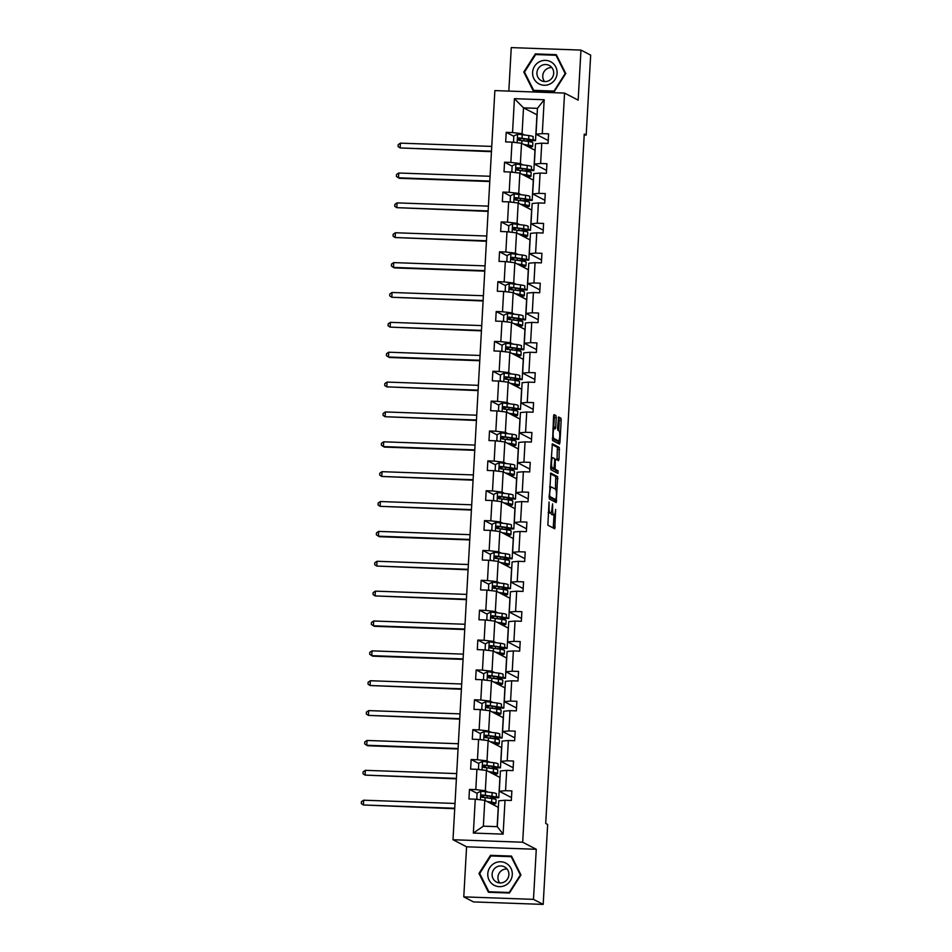 <?xml version="1.0" encoding="UTF-8"?>
<svg xmlns="http://www.w3.org/2000/svg" width="952" height="952" viewBox="0 0 952 952"><rect width="100%" height="100%" fill="white"/><g stroke="black" fill="none" stroke-linecap="round" stroke-linejoin="round"><path stroke-width="1.43" d="M549.042 501.99L547.864 525.207L554.766 528.788L555.647 509.439A6.045 1.25 92 0 1 554.219 514.853A6.045 1.25 92 0 1 554.088 514.818L553.517 514.52A6.045 1.25 92 0 1 552.636 507.868L552.588 503.834L552.101 507.594A6.045 1.25 92 0 1 550.673 513.009A6.045 1.25 92 0 1 550.553 512.973L549.982 512.676A6.045 1.25 92 0 1 549.09 506.024L549.042 501.99M556.242 417.702L555.968 415.619L554.005 414.608L553.564 416.298L552.6 440.55L559.49 444.132L559.943 442.442L561.18 420.26L560.907 418.19L558.55 416.964L557.563 428.15L557.836 430.233L558.991 430.828A5.058 1.047 92 0 1 559.752 436.135A5.058 1.047 92 0 1 558.538 440.907A5.058 1.047 92 0 1 558.431 440.883L553.921 438.527A5.058 1.047 92 0 1 553.16 433.219A5.058 1.047 92 0 1 554.373 428.448A5.058 1.047 92 0 1 554.481 428.483L555.266 428.876L555.718 427.186L556.242 417.702L554.361 417.63L553.671 415.334M578.162 100.15L580.958 50.087L590.668 55.133L586.194 135.065L584.254 134.054L545.71 823.456L547.65 824.468L543.187 904.4L533.477 899.354L536.273 849.291L522.684 842.222L564.56 93.082L578.162 100.15M550.78 473.061L549.328 499.003L556.23 502.573L557.646 476.631L550.708 473.061M550.684 467.694L552.374 443.834L559.276 447.416L559.014 458.983L558.574 460.673L555.718 459.197L555.266 460.887L555.194 469.265L558.086 470.776L557.967 473.406L550.958 469.776L550.684 467.694M580.958 50.087L511.26 47.6L508.832 91.094M536.273 849.291L466.575 846.804L463.779 896.867L533.477 899.354M463.779 896.867L473.489 901.913L543.187 904.4M548.221 140.539L536.012 134.196L537.452 108.349L544.187 99.734L542.295 133.625L548.602 133.851L548.066 143.419L541.759 143.193L540.617 163.494L546.936 163.72L546.4 173.288L540.082 173.062L538.951 193.363L545.258 193.577L544.722 203.157L538.415 202.931L537.285 223.22L543.592 223.446L543.057 233.026L536.75 232.8L535.607 253.089L541.926 253.315L541.39 262.883L535.072 262.657L533.941 282.958L540.248 283.184L539.713 292.752L533.406 292.526L532.275 312.827L538.582 313.041L538.047 322.621L531.74 322.395L530.597 342.684L536.916 342.91L536.381 352.49L530.062 352.264L528.931 372.553L535.238 372.779L534.703 382.347L528.396 382.121L527.265 402.422L533.572 402.648L533.037 412.216L526.73 411.99L525.587 432.291L531.906 432.505L531.371 442.085L525.052 441.859L523.921 462.148L530.228 462.375L529.693 471.954L523.386 471.728L522.255 492.017L528.562 492.243L528.027 501.811L521.72 501.585L520.577 521.886L526.896 522.112L526.361 531.68L520.042 531.454L518.911 551.755L525.218 551.97L524.683 561.549L518.376 561.323L517.245 581.612L523.552 581.839L523.017 591.418L516.71 591.192L515.567 611.481L521.886 611.708L521.351 621.275L515.044 621.049L513.902 641.351L520.208 641.577L519.673 651.144L513.366 650.918L512.236 671.219L518.543 671.434L518.007 681.013L511.7 680.787L510.57 701.077L516.876 701.303L516.341 710.882L510.034 710.656L508.892 730.946L515.21 731.172L514.675 740.739L508.356 740.513L507.226 760.815L513.533 761.041L512.997 770.608L506.69 770.382L505.56 790.684L511.867 790.898L511.331 800.477L505.024 800.251L503.12 834.142L473.358 833.071L475.262 799.192L468.943 798.966L469.479 789.398L475.798 789.613L476.928 769.323L470.621 769.097L471.157 759.529L477.464 759.755L478.594 739.454L472.287 739.228L472.823 729.66L479.13 729.886L480.272 709.597L473.953 709.371L474.489 699.791L480.808 700.017L481.938 679.728L475.631 679.502L476.167 669.934L482.474 670.148L483.604 649.859L477.297 649.633L477.833 640.065L484.14 640.291L485.27 619.99L478.963 619.764L479.499 610.196L485.806 610.422L486.948 590.133L480.641 589.907L481.165 580.327L487.483 580.553L488.614 560.264L482.307 560.038L482.842 550.47L489.149 550.684L490.28 530.395L483.973 530.169L484.508 520.601L490.815 520.827L491.958 500.526L485.639 500.3L486.174 490.732L492.493 490.958L493.624 470.669L487.317 470.443L487.852 460.863L494.159 461.089L495.29 440.8L488.983 440.574L489.518 431.006L495.825 431.22L496.968 410.931L490.649 410.705L491.184 401.137L497.503 401.363L498.634 381.062L492.327 380.836L492.862 371.268L499.169 371.494L500.3 351.205L493.993 350.979L494.528 341.399L500.835 341.625L501.978 321.336L495.659 321.11L496.194 311.542L502.513 311.756L503.644 291.467L497.337 291.241L497.872 281.673L504.179 281.899L505.31 261.598L499.003 261.372L499.538 251.804L505.845 252.03L506.988 231.741L500.669 231.514L501.204 221.935L507.523 222.161L508.654 201.872L502.347 201.645L502.882 192.078L509.189 192.292L510.32 172.003L504.013 171.776L504.548 162.209L510.855 162.435L511.998 142.134L505.679 141.907L506.214 132.34L512.533 132.566L514.425 98.675L544.187 99.734M536.012 134.196L542.295 133.625M522.684 842.222L452.985 839.735L494.861 90.595L564.56 93.082M522.648 164.732L520.399 163.565L521.529 143.264L534.976 150.249L533.834 170.551L531.204 170.456M531.371 169.266L533.834 170.551M521.529 143.264L511.998 142.134M520.399 163.565L510.855 162.435M546.555 170.408L534.334 164.053L535.476 143.764L541.759 143.193M534.334 164.053L540.617 163.494M520.982 194.601L518.733 193.423L519.863 173.133L533.298 180.118L532.168 200.42L529.538 200.325M529.693 199.135L532.168 200.42M519.863 173.133L510.32 172.003M518.733 193.423L509.189 192.292M544.889 200.277L532.668 193.922L533.81 173.633L540.082 173.062M532.668 193.922L538.951 193.363M519.304 224.458L517.055 223.292L518.197 203.002L531.632 209.987L530.502 230.277L527.872 230.182M528.027 228.992L530.502 230.277M518.197 203.002L508.654 201.872M517.055 223.292L507.523 222.161M543.211 230.146L531.002 223.791L532.132 203.502L538.415 202.931M531.002 223.791L537.285 223.22M517.638 254.327L515.389 253.161L516.531 232.871L529.966 239.856L528.824 260.146L526.194 260.051M526.361 258.861L528.824 260.146M516.531 232.871L506.988 231.741M515.389 253.161L505.845 252.03M541.545 260.003L529.336 253.66L530.466 233.359L536.75 232.8M529.336 253.66L535.607 253.089M515.972 284.196L513.723 283.03L514.853 262.728L528.289 269.714L527.158 290.015L524.528 289.92M524.683 288.73L527.158 290.015M514.853 262.728L505.31 261.598M513.723 283.03L504.179 281.899M539.879 289.872L527.658 283.517L528.8 263.228L535.072 262.657M527.658 283.517L533.941 282.958M514.294 314.065L512.057 312.887L513.188 292.597L526.623 299.582L525.492 319.884L522.862 319.789M523.017 318.599L525.492 319.884M513.188 292.597L503.644 291.467M512.057 312.887L502.513 311.756M538.201 319.741L525.992 313.387L527.122 293.097L533.406 292.526M525.992 313.387L532.275 312.827M512.628 343.922L510.379 342.756L511.522 322.466L524.957 329.452L523.814 349.741L521.184 349.646M521.351 348.456L523.814 349.741M511.522 322.466L501.978 321.336M510.379 342.756L500.835 341.625M536.535 349.61L524.326 343.255L525.456 322.966L531.74 322.395M524.326 343.255L530.597 342.684M510.962 373.791L508.713 372.625L509.844 352.335L523.279 359.32L522.148 379.61L519.518 379.515M519.685 378.325L522.148 379.61M509.844 352.335L500.3 351.205M508.713 372.625L499.169 371.494M534.869 379.467L522.648 373.125L523.79 352.823L530.062 352.264M522.648 373.125L528.931 372.553M509.284 403.66L507.047 402.494L508.178 382.192L521.613 389.178L520.482 409.479L517.852 409.384M518.007 408.194L520.482 409.479M508.178 382.192L498.634 381.062M507.047 402.494L497.503 401.363M533.203 409.336L520.982 402.982L522.112 382.692L528.396 382.121M520.982 402.982L527.265 402.422M507.618 433.529L505.369 432.351L506.512 412.061L519.947 419.047L518.804 439.348L516.174 439.253M516.341 438.063L518.804 439.348M506.512 412.061L496.968 410.931M505.369 432.351L495.825 431.22M531.525 439.205L519.316 432.851L520.447 412.561L526.73 411.99M519.316 432.851L525.587 432.291M505.952 463.386L503.703 462.22L504.834 441.93L518.269 448.916L517.138 469.205L514.508 469.11M514.675 467.92L517.138 469.205M504.834 441.93L495.29 440.8M503.703 462.22L494.159 461.089M529.859 469.074L517.638 462.72L518.78 442.43L525.052 441.859M517.638 462.72L523.921 462.148M504.286 493.255L502.037 492.089L503.168 471.799L516.603 478.785L515.472 499.074L512.842 498.979M512.997 497.789L515.472 499.074M503.168 471.799L493.624 470.669M502.037 492.089L492.493 490.958M528.193 498.931L515.972 492.589L517.103 472.287L523.386 471.728M515.972 492.589L522.255 492.017M502.608 523.124L500.359 521.958L501.502 501.656L514.937 508.642L513.806 528.943L511.164 528.848M511.331 527.658L513.806 528.943M501.502 501.656L491.958 500.526M500.359 521.958L490.815 520.827M526.515 528.8L514.306 522.446L515.437 502.156L521.72 501.585M514.306 522.446L520.577 521.886M500.942 552.993L498.693 551.815L499.824 531.525L513.271 538.511L512.128 558.812L509.498 558.717M509.665 557.527L512.128 558.812M499.824 531.525L490.28 530.395M498.693 551.815L489.149 550.684M524.85 558.669L512.628 552.315L513.771 532.025L520.042 531.454M512.628 552.315L518.911 551.755M499.276 582.85L497.027 581.684L498.158 561.394L511.593 568.38L510.462 588.669L507.832 588.574M507.987 587.384L510.462 588.669M498.158 561.394L488.614 560.264M497.027 581.684L487.483 580.553M523.183 588.538L510.962 582.184L512.093 561.894L518.376 561.323M510.962 582.184L517.245 581.612M497.598 612.719L495.349 611.553L496.492 591.263L509.927 598.249L508.796 618.538L506.155 618.443M506.321 617.253L508.796 618.538M496.492 591.263L486.948 590.133M495.349 611.553L485.806 610.422M521.506 618.395L509.296 612.053L510.427 591.751L516.71 591.192M509.296 612.053L515.567 611.481M495.933 642.588L493.683 641.422L494.814 621.12L508.261 628.106L507.118 648.407L504.489 648.312M504.655 647.122L507.118 648.407M494.814 621.12L485.27 619.99M493.683 641.422L484.14 640.291M519.84 648.264L507.618 641.91L508.761 621.62L515.044 621.049M507.618 641.91L513.902 641.351M494.267 672.457L492.017 671.279L493.148 650.989L506.583 657.975L505.452 678.276L502.823 678.181M502.977 676.991L505.452 678.276M493.148 650.989L483.604 649.859M492.017 671.279L482.474 670.148M518.174 678.133L505.952 671.779L507.083 651.489L513.366 650.918M505.952 671.779L512.236 671.219M492.589 702.314L490.339 701.148L491.482 680.858L504.917 687.844L503.786 708.133L501.145 708.038M501.311 706.848L503.786 708.133M491.482 680.858L481.938 679.728M490.339 701.148L480.808 700.017M516.496 708.002L504.286 701.648L505.417 681.358L511.7 680.787M504.286 701.648L510.57 701.077M490.923 732.183L488.673 731.017L489.804 710.727L503.251 717.713L502.109 738.002L499.479 737.907M499.645 736.717L502.109 738.002M489.804 710.727L480.272 709.597M488.673 731.017L479.13 729.886M514.83 737.859L502.608 731.517L503.751 711.215L510.034 710.656M502.608 731.517L508.892 730.946M489.257 762.052L487.007 760.886L488.138 740.585L501.573 747.57L500.443 767.871L497.813 767.776M497.967 766.586L500.443 767.871M488.138 740.585L478.594 739.454M487.007 760.886L477.464 759.755M513.164 767.728L500.942 761.374L502.073 741.084L508.356 740.513M500.942 761.374L507.226 760.815M487.579 791.921L485.33 790.743L486.472 770.454L499.907 777.439L498.777 797.74L496.135 797.645M496.301 796.455L498.777 797.74M486.472 770.454L476.928 769.323M485.33 790.743L475.798 789.613M511.486 797.597L499.276 791.243L500.407 770.953L506.69 770.382M499.276 791.243L505.56 790.684M473.358 833.071L483.354 826.169L484.794 800.323L498.241 807.308L497.158 826.657M484.794 800.323L475.262 799.192M466.575 846.804L452.985 839.735M584.207 134.994L586.194 135.065M537.452 108.349L523.517 107.85L522.065 133.696L524.314 134.863M537.095 114.847L523.517 107.85L514.425 98.675M483.354 826.169L497.289 826.657L498.741 800.822L505.024 800.251M533.037 139.397L535.512 140.682L532.87 140.587M536.952 114.835L535.512 140.682M497.289 826.657L503.12 834.142M522.065 133.696L512.533 132.566M482.331 796.074L481.676 795.729M477.083 793.337L469.479 789.398M484.009 766.205L483.342 765.872M478.749 763.48L471.157 759.529M485.675 736.348L485.02 736.003M480.415 733.611L472.823 729.66M487.341 706.479L486.686 706.134M482.093 703.742L474.489 699.791M489.019 676.61L488.352 676.265M483.759 673.873L476.167 669.934M490.685 646.741L490.03 646.408M485.425 644.016L477.833 640.065M492.351 616.884L491.696 616.539M487.103 614.147L479.499 610.196M494.017 587.015L493.362 586.67M488.769 584.278L481.165 580.327M495.695 557.146L495.04 556.801M490.435 554.409L482.842 550.47M497.36 527.277L496.706 526.944M492.113 524.552L484.508 520.601M499.026 497.42L498.372 497.075M493.779 494.683L486.174 490.732M500.704 467.551L500.05 467.206M495.445 464.814L487.852 460.863M502.37 437.682L501.716 437.337M497.123 434.945L489.518 431.006M504.036 407.813L503.382 407.48M498.788 405.088L491.184 401.137M505.714 377.956L505.048 377.611M500.454 375.219L492.862 371.268M507.38 348.087L506.726 347.742M502.12 345.35L494.528 341.399M509.046 318.218L508.392 317.873M503.798 315.481L496.194 311.542M510.724 288.349L510.058 288.016M505.464 285.624L497.872 281.673M512.39 258.492L511.736 258.147M507.13 255.755L499.538 251.804M514.056 228.623L513.402 228.278M508.808 225.886L501.204 221.935M515.734 198.754L515.068 198.409M510.474 196.017L502.882 192.078M517.4 168.885L516.746 168.552M512.14 166.16L504.548 162.209M519.066 139.028L518.412 138.683M513.818 136.291L506.214 132.34M490.506 855.324L478.975 873.424L488.435 892.274L509.427 893.024L520.958 874.924L511.486 856.074L490.506 855.324L491.767 855.991M533.239 90.868L554.231 91.618L565.762 73.518L556.301 54.669L535.31 53.919L523.778 72.031L533.239 90.868M548.911 512.914A6.045 1.25 92 0 1 548.78 512.938A6.045 1.25 92 0 1 548.661 512.902L548.173 512.652M550.97 512.842A6.045 1.25 92 0 0 551.636 514.449L553.517 514.52M552.457 514.758A6.045 1.25 92 0 1 552.327 514.782A6.045 1.25 92 0 1 552.208 514.746L551.636 514.449M553.219 527.991L554.005 514.842M555.444 489.126L555.754 476.559L550.411 473.787M554.683 501.775L554.861 499.681M549.697 495.135L549.899 496.587L555.944 499.729L556.408 495.813A6.045 1.25 92 0 0 555.528 489.161L551.41 487.031A6.045 1.25 92 0 0 551.291 486.996A6.045 1.25 92 0 0 549.851 492.41L549.149 495.111M555.92 499.717L554.064 499.657L549.042 497.051M552.041 444.56L557.396 447.345L559.276 447.416M557.027 459.875L557.396 447.345M553.076 468.574L556.206 470.704L558.086 470.776M556.361 472.585L556.206 470.704M552.862 457.71A5.058 1.047 92 0 0 552.767 457.686A5.058 1.047 92 0 0 551.553 462.458A5.058 1.047 92 0 0 552.303 467.765L553.933 468.598L554.73 460.613L554.457 458.543L552.862 457.71M552.089 468.527L550.684 467.837M553.636 428.424L554.361 417.63M556.753 440.824A5.058 1.047 92 0 1 556.646 440.847A5.058 1.047 92 0 1 556.551 440.812L552.315 438.61M558.717 430.685L559.3 420.201L558.205 417.702M557.943 443.334L558.146 440.895M479.915 873.924L478.975 873.424M524.719 72.519L523.778 72.031M536.571 54.585L535.31 53.919M487.971 801.965L489.852 802.25A12.233 1.166 3.2 0 1 493.41 803.286A12.233 1.166 3.2 0 1 491.494 803.797M487.043 801.489L491.613 802.179A14.732 1.404 3.2 0 1 495.909 803.417A14.732 1.404 3.2 0 1 492.16 804.142M478.202 799.537L476.773 798.74L477.095 792.992L480.974 791.219L492.148 792.611A14.732 1.404 3.2 0 1 496.444 793.849L496.242 797.49A14.732 1.404 -176.8 0 0 491.946 796.241L482.236 794.932C480.677 795.61 480.629 796.372 482.105 797.229L491.827 798.549A14.732 1.404 3.2 0 1 496.111 799.787L495.909 803.417M490.113 798.288A14.732 1.404 -176.8 0 0 496.242 797.49M482.664 797.514C481.141 796.634 481.188 795.872 482.795 795.217L490.185 796.312A12.233 1.166 3.2 0 1 493.743 797.348A12.233 1.166 3.2 0 1 488.317 798.014M455.008 803.452L363.676 800.204L363.414 804.987L454.723 808.712M454.747 808.248L363.414 804.987L361.332 803.619L361.439 801.703L363.676 800.204M489.637 772.096L491.518 772.381A12.233 1.166 3.2 0 1 495.088 773.417A12.233 1.166 3.2 0 1 493.16 773.928M488.721 771.62L493.291 772.31A14.732 1.404 3.2 0 1 497.587 773.559A14.732 1.404 3.2 0 1 493.826 774.285M479.879 769.668L478.451 768.871L478.773 763.135L482.64 761.35L493.826 762.742A14.732 1.404 3.2 0 1 498.122 763.98L497.92 767.621A14.732 1.404 -176.8 0 0 493.624 766.384L483.902 765.063C482.343 765.741 482.295 766.515 483.771 767.36L493.493 768.681A14.732 1.404 3.2 0 1 497.789 769.918L497.587 773.559M491.779 768.419A14.732 1.404 -176.8 0 0 497.92 767.621M484.33 767.657C482.807 766.765 482.854 766.003 484.461 765.348L491.851 766.455A12.233 1.166 3.2 0 1 495.409 767.479A12.233 1.166 3.2 0 1 489.982 768.145M456.686 773.595L365.354 770.335L365.08 775.118L456.389 778.843M456.413 778.379L365.08 775.118L363.01 773.75L363.117 771.834L365.354 770.335M491.303 742.239L493.184 742.524A12.233 1.166 3.2 0 1 496.754 743.548A12.233 1.166 3.2 0 1 494.826 744.071M490.387 741.763L494.957 742.453A14.732 1.404 3.2 0 1 499.253 743.691A14.732 1.404 3.2 0 1 495.504 744.416M481.545 739.811L480.117 739.014L480.439 733.266L484.318 731.481L495.492 732.873A14.732 1.404 3.2 0 1 499.788 734.123L499.586 737.752A14.732 1.404 -176.8 0 0 495.29 736.515L485.568 735.194C484.009 735.872 483.973 736.646 485.437 737.491L495.159 738.812A14.732 1.404 3.2 0 1 499.455 740.049L499.253 743.691M493.445 738.55A14.732 1.404 -176.8 0 0 499.586 737.752M485.996 737.788C484.485 736.896 484.52 736.134 486.127 735.491L493.517 736.586A12.233 1.166 3.2 0 1 497.087 737.61A12.233 1.166 3.2 0 1 491.66 738.276M458.352 743.726L367.02 740.466L366.758 745.261L367.722 745.761L458.055 748.986M458.079 748.51L366.758 745.261L364.675 743.881L364.783 741.965L367.02 740.466M493.315 884.777A12.519 12.197 -62.5 0 0 510.296 880.814A12.519 12.197 -62.5 0 0 506.762 863.654A12.519 12.197 -62.5 0 0 489.78 867.617A12.519 12.197 -62.5 0 0 493.315 884.777M495.897 881.683A8.568 8.342 -62.5 0 0 507.725 878.648A8.568 8.342 -62.5 0 0 504.453 866.856A8.568 8.342 -62.5 0 0 493.279 870.271A8.568 8.342 -62.5 0 0 495.897 881.683M490.875 855.955L511.212 856.681L520.375 874.947L509.213 892.476L488.876 891.762L479.701 873.496L490.875 855.955M511.998 857.086L511.212 856.681M489.982 892.333L488.876 891.762M499.776 882.968A8.568 8.342 117.5 0 1 507.047 868.986M538.118 83.371A12.519 12.197 -62.5 0 0 555.099 79.409A12.519 12.197 -62.5 0 0 551.577 62.261A12.519 12.197 -62.5 0 0 534.596 66.212A12.519 12.197 -62.5 0 0 538.118 83.371M540.7 80.277A8.568 8.342 -62.5 0 0 552.529 77.243A8.568 8.342 -62.5 0 0 549.256 65.45A8.568 8.342 -62.5 0 0 538.082 68.865A8.568 8.342 -62.5 0 0 540.7 80.277M535.678 54.55L556.016 55.276L565.179 73.542L554.016 91.083L533.679 90.357L524.504 72.09L535.678 54.55M556.801 55.692L556.016 55.276M534.786 90.928L533.679 90.357M544.592 81.563A8.568 8.342 117.5 0 1 551.862 67.58M492.981 712.37L494.861 712.655A12.233 1.166 3.2 0 1 498.42 713.679A12.233 1.166 3.2 0 1 496.504 714.202M492.053 711.894L496.623 712.584A14.732 1.404 3.2 0 1 500.919 713.822A14.732 1.404 3.2 0 1 497.17 714.547M483.211 709.942L481.783 709.145L482.105 703.397L485.984 701.624L497.158 703.016A14.732 1.404 3.2 0 1 501.454 704.254L501.252 707.883A14.732 1.404 -176.8 0 0 496.956 706.646L487.245 705.337C485.687 706.015 485.639 706.777 487.115 707.633L496.837 708.942A14.732 1.404 3.2 0 1 501.121 710.192L500.919 713.822M495.123 708.681A14.732 1.404 -176.8 0 0 501.252 707.883M487.674 707.919C486.151 707.038 486.198 706.265 487.805 705.622L495.195 706.717A12.233 1.166 3.2 0 1 498.753 707.752A12.233 1.166 3.2 0 1 493.326 708.419M460.018 713.857L368.686 710.608L368.424 715.392L459.733 719.117M459.757 718.641L368.424 715.392L366.341 714.012L366.449 712.108L368.686 710.608M494.647 682.501L496.527 682.786A12.233 1.166 3.2 0 1 500.097 683.822A12.233 1.166 3.2 0 1 498.17 684.333M493.731 682.025L498.301 682.715A14.732 1.404 3.2 0 1 502.596 683.952A14.732 1.404 3.2 0 1 498.836 684.678M484.889 680.073L483.461 679.276L483.783 673.528L487.65 671.755L498.836 673.147A14.732 1.404 3.2 0 1 503.132 674.385L502.918 678.026A14.732 1.404 -176.8 0 0 498.634 676.777L488.911 675.468C487.353 676.146 487.305 676.908 488.781 677.764L498.503 679.085A14.732 1.404 3.2 0 1 502.799 680.323L502.596 683.952M496.789 678.824A14.732 1.404 -176.8 0 0 502.918 678.026M489.34 678.05C487.817 677.169 487.864 676.408 489.471 675.753L496.861 676.848A12.233 1.166 3.2 0 1 500.419 677.883A12.233 1.166 3.2 0 1 494.992 678.55M461.696 683.988L370.364 680.739L370.09 685.523L461.399 689.248M461.422 688.784L370.09 685.523L368.019 684.155L368.127 682.239L370.364 680.739M496.313 652.632L498.193 652.917A12.233 1.166 3.2 0 1 501.763 653.953A12.233 1.166 3.2 0 1 499.836 654.464M495.397 652.156L499.967 652.846A14.732 1.404 3.2 0 1 504.262 654.095A14.732 1.404 3.2 0 1 500.502 654.821M486.555 650.204L485.127 649.407L485.449 643.671L489.328 641.886L500.502 643.278A14.732 1.404 3.2 0 1 504.798 644.516L504.596 648.157A14.732 1.404 -176.8 0 0 500.3 646.92L490.577 645.599C489.019 646.277 488.983 647.051 490.447 647.895L500.169 649.216A14.732 1.404 3.2 0 1 504.465 650.454L504.262 654.095M498.455 648.955A14.732 1.404 -176.8 0 0 504.596 648.157M491.006 648.193C489.495 647.301 489.53 646.539 491.137 645.884L498.527 646.991A12.233 1.166 3.2 0 1 502.097 648.014A12.233 1.166 3.2 0 1 496.67 648.681M463.362 654.131L372.03 650.87L371.768 655.654L372.732 656.166L463.065 659.379M463.088 658.915L371.768 655.654L369.685 654.286L369.792 652.37L372.03 650.87M497.991 622.775L499.871 623.06A12.233 1.166 3.2 0 1 503.43 624.084A12.233 1.166 3.2 0 1 501.514 624.607M497.063 622.299L501.633 622.989A14.732 1.404 3.2 0 1 505.928 624.226A14.732 1.404 3.2 0 1 502.18 624.952M488.221 620.347L486.793 619.55L487.115 613.802L490.994 612.017L502.168 613.409A14.732 1.404 3.2 0 1 506.464 614.659L506.262 618.288A14.732 1.404 -176.8 0 0 501.966 617.051L492.243 615.73C490.697 616.408 490.649 617.182 492.125 618.027L501.835 619.347A14.732 1.404 3.2 0 1 506.131 620.585L505.928 624.226M500.133 619.086A14.732 1.404 -176.8 0 0 506.262 618.288M492.684 618.324C491.161 617.432 491.208 616.67 492.803 616.027L500.193 617.122A12.233 1.166 3.2 0 1 503.763 618.145A12.233 1.166 3.2 0 1 498.336 618.812M465.028 624.262L373.696 621.001L373.434 625.797L374.398 626.297L464.731 629.522M464.766 629.046L373.434 625.797L371.351 624.417L371.458 622.501L373.696 621.001M499.657 592.906L501.537 593.191A12.233 1.166 3.2 0 1 505.095 594.215A12.233 1.166 3.2 0 1 503.18 594.738M498.741 592.43L503.31 593.12A14.732 1.404 3.2 0 1 507.606 594.357A14.732 1.404 3.2 0 1 503.846 595.083M489.899 590.478L488.471 589.681L488.792 583.933L492.66 582.16L503.846 583.552A14.732 1.404 3.2 0 1 508.142 584.79L507.928 588.419A14.732 1.404 -176.8 0 0 503.644 587.182L493.921 585.873C492.362 586.551 492.315 587.313 493.79 588.169L503.513 589.478A14.732 1.404 3.2 0 1 507.809 590.728L507.606 594.357M501.799 589.217A14.732 1.404 -176.8 0 0 507.928 588.419M494.35 588.455C492.827 587.574 492.874 586.801 494.481 586.158L501.871 587.253A12.233 1.166 3.2 0 1 505.429 588.288A12.233 1.166 3.2 0 1 500.002 588.955M466.706 594.393L375.374 591.144L375.1 595.928L466.409 599.653M466.432 599.177L375.1 595.928L373.029 594.548L373.136 592.644L375.374 591.144M501.323 563.037L503.203 563.322A12.233 1.166 3.2 0 1 506.773 564.357A12.233 1.166 3.2 0 1 504.846 564.869M500.407 562.561L504.976 563.251A14.732 1.404 3.2 0 1 509.272 564.488A14.732 1.404 3.2 0 1 505.512 565.214M491.565 560.609L490.137 559.812L490.458 554.064L494.326 552.291L505.512 553.683A14.732 1.404 3.2 0 1 509.808 554.921L509.606 558.562A14.732 1.404 -176.8 0 0 505.31 557.313L495.587 556.004C494.028 556.682 493.993 557.444 495.457 558.3L505.179 559.621A14.732 1.404 3.2 0 1 509.475 560.859L509.272 564.488M503.465 559.36A14.732 1.404 -176.8 0 0 509.606 558.562M496.016 558.586C494.505 557.705 494.54 556.944 496.147 556.289L503.537 557.384A12.233 1.166 3.2 0 1 507.107 558.419A12.233 1.166 3.2 0 1 501.668 559.086M468.372 564.524L377.04 561.275L376.766 566.059L468.075 569.784M468.098 569.32L376.766 566.059L374.695 564.691L374.802 562.775L377.04 561.275M503.001 533.168L504.881 533.453A12.233 1.166 3.2 0 1 508.439 534.488A12.233 1.166 3.2 0 1 506.523 535M502.073 532.692L506.642 533.382A14.732 1.404 3.2 0 1 510.938 534.631A14.732 1.404 3.2 0 1 507.19 535.357M493.231 530.74L491.803 529.943L492.125 524.207L496.004 522.422L507.178 523.814A14.732 1.404 3.2 0 1 511.474 525.052L511.272 528.693A14.732 1.404 -176.8 0 0 506.976 527.456L497.253 526.135C495.706 526.813 495.659 527.587 497.134 528.431L506.845 529.752A14.732 1.404 3.2 0 1 511.141 530.99L510.938 534.631M505.143 529.49A14.732 1.404 -176.8 0 0 511.272 528.693M497.694 528.729C496.17 527.836 496.218 527.075 497.813 526.42L505.203 527.527A12.233 1.166 3.2 0 1 508.773 528.55A12.233 1.166 3.2 0 1 503.346 529.217M470.038 534.667L378.706 531.406L378.444 536.19L379.408 536.702L469.741 539.915M469.776 539.451L378.444 536.19L376.361 534.822L376.468 532.906L378.706 531.406M504.667 503.31L506.547 503.596A12.233 1.166 3.2 0 1 510.105 504.62A12.233 1.166 3.2 0 1 508.19 505.143M503.751 502.834L508.32 503.525A14.732 1.404 3.2 0 1 512.616 504.762A14.732 1.404 3.2 0 1 508.856 505.488M494.897 500.883L493.481 500.086L493.802 494.338L497.67 492.553L508.856 493.945A14.732 1.404 3.2 0 1 513.14 495.195L512.938 498.824A14.732 1.404 -176.8 0 0 508.654 497.587L498.931 496.266C497.372 496.944 497.325 497.717 498.8 498.562L508.523 499.883A14.732 1.404 3.2 0 1 512.819 501.121L512.616 504.762M506.809 499.622A14.732 1.404 -176.8 0 0 512.938 498.824M499.36 498.86C497.837 497.967 497.884 497.206 499.491 496.563L506.88 497.658A12.233 1.166 3.2 0 1 510.439 498.681A12.233 1.166 3.2 0 1 505.012 499.348M471.704 504.798L380.383 501.537L380.11 506.333L471.418 510.058M471.442 509.582L380.11 506.333L378.039 504.953L378.146 503.037L380.383 501.537M506.333 473.442L508.213 473.727A12.233 1.166 3.2 0 1 511.783 474.75A12.233 1.166 3.2 0 1 509.855 475.274M505.417 472.965L509.986 473.656A14.732 1.404 3.2 0 1 514.282 474.893A14.732 1.404 3.2 0 1 510.522 475.619M496.575 471.014L495.147 470.217L495.468 464.469L499.336 462.696L510.522 464.088A14.732 1.404 3.2 0 1 514.818 465.326L514.615 468.955A14.732 1.404 -176.8 0 0 510.32 467.718L500.597 466.409C499.038 467.087 499.003 467.848 500.466 468.705L510.189 470.014A14.732 1.404 3.2 0 1 514.485 471.264L514.282 474.893M508.475 469.752A14.732 1.404 -176.8 0 0 514.615 468.955M501.026 468.991C499.514 468.11 499.55 467.337 501.157 466.694L508.546 467.789A12.233 1.166 3.2 0 1 512.116 468.824A12.233 1.166 3.2 0 1 506.678 469.491M473.382 474.929L382.05 471.68L381.776 476.464L473.084 480.189M473.108 479.713L381.776 476.464L379.705 475.084L379.812 473.18L382.05 471.68M508.011 443.572L509.891 443.858A12.233 1.166 3.2 0 1 513.449 444.893A12.233 1.166 3.2 0 1 511.533 445.405M507.083 443.096L511.652 443.787A14.732 1.404 3.2 0 1 515.948 445.024A14.732 1.404 3.2 0 1 512.2 445.75M498.241 441.145L496.813 440.348L497.134 434.6L501.014 432.827L512.188 434.219A14.732 1.404 3.2 0 1 516.484 435.457L516.282 439.098A14.732 1.404 -176.8 0 0 511.986 437.849L502.263 436.54C500.704 437.218 500.669 437.979 502.144 438.836L511.855 440.157A14.732 1.404 3.2 0 1 516.151 441.395L515.948 445.024M510.141 439.895A14.732 1.404 -176.8 0 0 516.282 439.098M502.704 439.122C501.18 438.241 501.216 437.48 502.823 436.825L510.212 437.92A12.233 1.166 3.2 0 1 513.783 438.955A12.233 1.166 3.2 0 1 508.356 439.622M475.048 445.06L383.715 441.811L383.454 446.595L384.418 447.095L474.75 450.32M474.786 449.856L383.454 446.595L381.371 445.227L381.478 443.311L383.715 441.811M509.677 413.703L511.557 413.989A12.233 1.166 3.2 0 1 515.115 415.024A12.233 1.166 3.2 0 1 513.199 415.536M508.761 413.227L513.33 413.918A14.732 1.404 3.2 0 1 517.614 415.167A14.732 1.404 3.2 0 1 513.866 415.893M499.907 411.276L498.479 410.479L498.8 404.743L502.68 402.958L513.866 404.35A14.732 1.404 3.2 0 1 518.15 405.588L517.947 409.229A14.732 1.404 -176.8 0 0 513.652 407.992L503.941 406.671C502.382 407.349 502.335 408.122 503.81 408.967L513.533 410.288A14.732 1.404 3.2 0 1 517.828 411.526L517.614 415.167M511.819 410.026A14.732 1.404 -176.8 0 0 517.947 409.229M504.37 409.265C502.846 408.372 502.894 407.611 504.5 406.956L511.89 408.063A12.233 1.166 3.2 0 1 515.448 409.086A12.233 1.166 3.2 0 1 510.022 409.753M476.714 415.203L385.393 411.942L385.12 416.726L476.428 420.451M476.452 419.987L385.12 416.726L383.037 415.358L383.144 413.442L385.393 411.942M511.343 383.846L513.223 384.132A12.233 1.166 3.2 0 1 516.793 385.155A12.233 1.166 3.2 0 1 514.865 385.679M510.427 383.37L514.996 384.061A14.732 1.404 3.2 0 1 519.292 385.298A14.732 1.404 3.2 0 1 515.532 386.024M501.585 381.419L500.157 380.622L500.478 374.874L504.346 373.089L515.532 374.481A14.732 1.404 3.2 0 1 519.828 375.731L519.625 379.36A14.732 1.404 -176.8 0 0 515.329 378.123L505.607 376.802C504.048 377.48 504.013 378.253 505.476 379.098L515.199 380.419A14.732 1.404 3.2 0 1 519.495 381.657L519.292 385.298M513.485 380.157A14.732 1.404 -176.8 0 0 519.625 379.36M506.036 379.396C504.524 378.503 504.56 377.742 506.166 377.099L513.556 378.194A12.233 1.166 3.2 0 1 517.126 379.217A12.233 1.166 3.2 0 1 511.688 379.884M478.392 385.334L387.059 382.073L386.786 386.869L478.094 390.594M478.118 390.118L386.786 386.869L384.715 385.489L384.822 383.573L387.059 382.073M513.009 353.977L514.889 354.263A12.233 1.166 3.2 0 1 518.459 355.286A12.233 1.166 3.2 0 1 516.531 355.81M512.093 353.501L516.662 354.192A14.732 1.404 3.2 0 1 520.958 355.429A14.732 1.404 3.2 0 1 517.21 356.155M503.251 351.55L501.823 350.752L502.144 345.005L506.024 343.232L517.198 344.624A14.732 1.404 3.2 0 1 521.494 345.862L521.291 349.491A14.732 1.404 -176.8 0 0 516.995 348.253L507.273 346.945C505.714 347.623 505.679 348.384 507.154 349.241L516.865 350.55A14.732 1.404 3.2 0 1 521.16 351.8L520.958 355.429M515.151 350.288A14.732 1.404 -176.8 0 0 521.291 349.491M507.713 349.527C506.19 348.646 506.226 347.873 507.832 347.23L515.222 348.325A12.233 1.166 3.2 0 1 518.792 349.36A12.233 1.166 3.2 0 1 513.366 350.027M480.058 355.465L388.725 352.216L388.464 357L389.428 357.5L479.76 360.725M479.796 360.249L388.464 357L386.381 355.62L386.488 353.716L388.725 352.216M514.687 324.108L516.567 324.394A12.233 1.166 3.2 0 1 520.125 325.429A12.233 1.166 3.2 0 1 518.209 325.941M513.759 323.632L518.34 324.323A14.732 1.404 3.2 0 1 522.624 325.56A14.732 1.404 3.2 0 1 518.876 326.286M504.917 321.681L503.489 320.883L503.81 315.136L507.69 313.363L518.876 314.755A14.732 1.404 3.2 0 1 523.16 315.993L522.957 319.634A14.732 1.404 -176.8 0 0 518.662 318.385L508.951 317.075C507.392 317.754 507.345 318.515 508.82 319.372L518.543 320.693A14.732 1.404 3.2 0 1 522.827 321.931L522.624 325.56M516.829 320.431A14.732 1.404 -176.8 0 0 522.957 319.634M509.38 319.658C507.856 318.777 507.904 318.016 509.51 317.361L516.9 318.456A12.233 1.166 3.2 0 1 520.458 319.491A12.233 1.166 3.2 0 1 515.032 320.158M481.724 325.596L390.391 322.347L390.13 327.131L481.438 330.856M481.462 330.392L390.13 327.131L388.047 325.762L388.154 323.847L390.391 322.347M516.353 294.239L518.233 294.525A12.233 1.166 3.2 0 1 521.803 295.56A12.233 1.166 3.2 0 1 519.875 296.072M515.437 293.763L520.006 294.454A14.732 1.404 3.2 0 1 524.302 295.703A14.732 1.404 3.2 0 1 520.542 296.429M506.595 291.812L505.167 291.014L505.488 285.279L509.356 283.494L520.542 284.886A14.732 1.404 3.2 0 1 524.838 286.124L524.635 289.765A14.732 1.404 -176.8 0 0 520.339 288.527L510.617 287.207C509.058 287.885 509.011 288.658 510.486 289.503L520.208 290.824A14.732 1.404 3.2 0 1 524.504 292.062L524.302 295.703M518.495 290.562A14.732 1.404 -176.8 0 0 524.635 289.765M511.045 289.801C509.522 288.908 509.57 288.147 511.176 287.492L518.566 288.599A12.233 1.166 3.2 0 1 522.136 289.622A12.233 1.166 3.2 0 1 516.698 290.289M483.402 295.739L392.069 292.478L391.796 297.262L483.104 300.987M483.128 300.523L391.796 297.262L389.725 295.894L389.832 293.978L392.069 292.478M518.019 264.382L519.899 264.668A12.233 1.166 3.2 0 1 523.469 265.691A12.233 1.166 3.2 0 1 521.541 266.215M517.103 263.906L521.672 264.596A14.732 1.404 3.2 0 1 525.968 265.834A14.732 1.404 3.2 0 1 522.22 266.56M508.261 261.955L506.833 261.157L507.154 255.41L511.034 253.625L522.208 255.017A14.732 1.404 3.2 0 1 526.504 256.267L526.301 259.896A14.732 1.404 -176.8 0 0 522.005 258.658L512.283 257.337C510.724 258.016 510.688 258.789 512.164 259.634L521.875 260.955A14.732 1.404 3.2 0 1 526.17 262.193L525.968 265.834M520.161 260.693A14.732 1.404 -176.8 0 0 526.301 259.896M512.712 259.932C511.2 259.039 511.236 258.278 512.842 257.635L520.232 258.73A12.233 1.166 3.2 0 1 523.802 259.753A12.233 1.166 3.2 0 1 518.376 260.42M485.068 265.87L393.735 262.609L393.473 267.405L394.437 267.905L484.77 271.13M484.806 270.654L393.473 267.405L391.391 266.024L391.498 264.109L393.735 262.609M519.697 234.513L521.577 234.799A12.233 1.166 3.2 0 1 525.135 235.822A12.233 1.166 3.2 0 1 523.219 236.346M518.769 234.037L523.35 234.727A14.732 1.404 3.2 0 1 527.634 235.965A14.732 1.404 3.2 0 1 523.886 236.691M509.927 232.086L508.499 231.288L508.82 225.541L512.7 223.768L523.874 225.16A14.732 1.404 3.2 0 1 528.17 226.397L527.967 230.027A14.732 1.404 -176.8 0 0 523.671 228.789L513.961 227.48C512.402 228.159 512.355 228.92 513.83 229.777L523.552 231.086A14.732 1.404 3.2 0 1 527.836 232.336L527.634 235.965M521.839 230.824A14.732 1.404 -176.8 0 0 527.967 230.027M514.389 230.063C512.866 229.182 512.914 228.409 514.52 227.766L521.91 228.861A12.233 1.166 3.2 0 1 525.468 229.896A12.233 1.166 3.2 0 1 520.042 230.562M486.734 236.001L395.401 232.752L395.139 237.536L486.448 241.261M486.472 240.785L395.139 237.536L393.057 236.167L393.164 234.251L395.401 232.752M521.363 204.644L523.243 204.93A12.233 1.166 3.2 0 1 526.813 205.965A12.233 1.166 3.2 0 1 524.885 206.477M520.447 204.168L525.016 204.858A14.732 1.404 3.2 0 1 529.312 206.096A14.732 1.404 3.2 0 1 525.552 206.822M511.605 202.217L510.177 201.419L510.498 195.672L514.366 193.899L525.552 195.291A14.732 1.404 3.2 0 1 529.847 196.529L529.645 200.17A14.732 1.404 -176.8 0 0 525.349 198.92L515.627 197.611C514.068 198.29 514.02 199.051 515.496 199.908L525.218 201.229A14.732 1.404 3.2 0 1 529.514 202.467L529.312 206.096M523.505 200.967A14.732 1.404 -176.8 0 0 529.645 200.17M516.055 200.194C514.532 199.313 514.58 198.551 516.186 197.897L523.576 198.992A12.233 1.166 3.2 0 1 527.134 200.027A12.233 1.166 3.2 0 1 521.708 200.694M488.412 206.132L397.079 202.883L396.805 207.667L488.114 211.392M488.138 210.927L396.805 207.667L394.735 206.298L394.842 204.382L397.079 202.883M523.029 174.775L524.909 175.061A12.233 1.166 3.2 0 1 528.479 176.096A12.233 1.166 3.2 0 1 526.551 176.608M522.112 174.299L526.682 174.989A14.732 1.404 3.2 0 1 530.978 176.239A14.732 1.404 3.2 0 1 527.23 176.965M513.271 172.348L511.843 171.55L512.164 165.815L516.043 164.03L527.218 165.422A14.732 1.404 3.2 0 1 531.513 166.66L531.311 170.301A14.732 1.404 -176.8 0 0 527.015 169.063L517.293 167.742C515.734 168.421 515.698 169.194 517.162 170.039L526.884 171.36A14.732 1.404 3.2 0 1 531.18 172.598L530.978 176.239M525.171 171.098A14.732 1.404 -176.8 0 0 531.311 170.301M517.721 170.337C516.21 169.444 516.246 168.683 517.852 168.028L525.242 169.135A12.233 1.166 3.2 0 1 528.812 170.158A12.233 1.166 3.2 0 1 523.386 170.825M490.078 176.275L398.745 173.014L398.483 177.798L399.447 178.31L489.78 181.523M489.804 181.059L398.483 177.798L396.401 176.429L396.508 174.513L398.745 173.014M524.707 144.918L526.587 145.204A12.233 1.166 3.2 0 1 530.145 146.227A12.233 1.166 3.2 0 1 528.229 146.751M523.778 144.442L528.348 145.132A14.732 1.404 3.2 0 1 532.644 146.37A14.732 1.404 3.2 0 1 528.895 147.096M514.937 142.491L513.509 141.693L513.83 135.946L517.709 134.161L528.884 135.553A14.732 1.404 3.2 0 1 533.179 136.802L532.977 140.432A14.732 1.404 -176.8 0 0 528.681 139.194L518.971 137.873C517.412 138.552 517.364 139.325 518.84 140.17L528.562 141.491A14.732 1.404 3.2 0 1 532.846 142.729L532.644 146.37M526.849 141.229A14.732 1.404 -176.8 0 0 532.977 140.432M519.399 140.468C517.876 139.575 517.924 138.814 519.53 138.171L526.92 139.266A12.233 1.166 3.2 0 1 530.478 140.289A12.233 1.166 3.2 0 1 525.052 140.956M491.744 146.406L400.411 143.145L400.149 147.941L491.458 151.666M491.482 151.189L400.149 147.941L398.067 146.56L398.174 144.644L400.411 143.145M548.173 512.616L549.982 512.676M548.661 512.902L550.553 512.973M552.208 514.746L554.088 514.818M553.326 527.027L555.206 527.099M555.754 476.559L557.646 476.631M556.028 478.642L557.92 478.713M554.79 500.812L556.682 500.883M549.078 496.551L549.899 496.587M557.67 449.415L559.55 449.487M557.134 458.912L559.014 458.983M553.302 469.193L555.194 469.265M550.684 467.706L552.303 467.765M552.005 468.527L553.897 468.586M553.838 427.127L555.718 427.186M552.315 438.479L553.921 438.527M556.551 440.812L558.431 440.883M559.026 418.118L560.907 418.19M559.3 420.201L561.18 420.26M558.062 442.371L559.943 442.442M554.088 415.56L555.968 415.619M480.879 791.267L480.403 799.799M491.827 798.549L491.613 802.179M483.545 797.348L483.652 795.325M487.127 797.836L487.234 795.872M492.148 792.611L491.946 796.241M485.187 797.538L485.02 800.442M485.52 791.6L485.318 795.241M482.545 761.398L482.069 769.93M493.493 768.681L493.291 772.31M485.211 767.479L485.33 765.467M488.792 767.966L488.911 766.003M493.826 762.742L493.624 766.384M486.853 767.669L486.698 770.573M487.186 761.743L486.984 765.372M484.211 731.529L483.735 740.061M495.159 738.812L494.957 742.453M486.877 737.61L486.996 735.598M490.47 738.097L490.577 736.134M495.492 732.873L495.29 736.515M488.531 737.812L488.364 740.704M488.852 731.874L488.65 735.503M485.889 701.66L485.413 710.204M496.837 708.942L496.623 712.584M488.555 707.741L488.662 705.729M492.136 708.24L492.243 706.277M497.158 703.016L496.956 706.646M490.197 707.943L490.03 710.835M490.53 702.005L490.328 705.646M487.555 671.803L487.079 680.335M498.503 679.085L498.301 682.715M490.22 677.883L490.339 675.861M493.802 678.371L493.921 676.408M498.836 673.147L498.634 676.777M491.863 678.074L491.708 680.977M492.196 672.136L491.994 675.777M489.221 641.934L488.745 650.466M500.169 649.216L499.967 652.846M491.887 648.014L492.005 646.003M495.48 648.502L495.587 646.539M500.502 643.278L500.3 646.92M493.529 648.205L493.374 651.108M493.862 642.279L493.66 645.908M490.899 612.065L490.423 620.597M501.835 619.347L501.633 622.989M493.564 618.145L493.671 616.134M497.146 618.633L497.253 616.67M502.168 613.409L501.966 617.051M495.207 618.348L495.04 621.239M495.54 612.41L495.337 616.039M492.565 582.196L492.089 590.74M503.513 589.478L503.31 593.12M495.23 588.277L495.337 586.265M498.812 588.776L498.931 586.813M503.846 583.552L503.644 587.182M496.873 588.479L496.718 591.37M497.206 582.541L497.003 586.182M494.231 552.338L493.755 560.871M505.179 559.621L504.976 563.251M496.896 558.419L497.015 556.396M500.49 558.907L500.597 556.944M505.512 553.683L505.31 557.313M498.539 558.61L498.384 561.513M498.872 552.672L498.669 556.313M495.909 522.47L495.433 531.002M506.845 529.752L506.642 533.382M498.574 528.55L498.681 526.539M502.156 529.038L502.263 527.075M507.178 523.814L506.976 527.456M500.216 528.741L500.05 531.644M500.55 522.815L500.347 526.444M497.575 492.6L497.099 501.133M508.523 499.883L508.32 503.525M500.24 498.681L500.347 496.67M503.822 499.169L503.941 497.206M508.856 493.945L508.654 497.587M501.882 498.884L501.716 501.775M502.216 492.946L502.013 496.575M499.241 462.731L498.765 471.276M510.189 470.014L509.986 473.656M501.906 468.812L502.025 466.801M505.5 469.312L505.607 467.349M510.522 464.088L510.32 467.718M503.548 469.015L503.394 471.906M503.882 463.077L503.679 466.718M500.919 432.874L500.431 441.407M511.855 440.157L511.652 443.787M503.584 438.955L503.691 436.932M507.166 439.443L507.273 437.48M512.188 434.219L511.986 437.849M505.226 439.146L505.06 442.049M505.56 433.208L505.357 436.849M502.585 403.005L502.109 411.538M513.533 410.288L513.33 413.918M505.25 409.086L505.357 407.075M508.832 409.574L508.951 407.611M513.866 404.35L513.652 407.992M506.892 409.277L506.726 412.18M507.226 403.35L507.023 406.98M504.251 373.136L503.775 381.681M515.199 380.419L514.996 384.061M506.916 379.217L507.035 377.206M510.51 379.705L510.617 377.742M515.532 374.481L515.329 378.123M508.558 379.42L508.404 382.311M508.892 373.481L508.689 377.111M505.928 343.267L505.441 351.812M516.865 350.55L516.662 354.192M508.594 349.348L508.701 347.337M512.176 349.848L512.283 347.885M517.198 344.624L516.995 348.253M510.236 349.551L510.07 352.442M510.57 343.613L510.355 347.254M507.594 313.41L507.118 321.943M518.543 320.693L518.34 324.323M510.26 319.491L510.367 317.468M513.842 319.979L513.949 318.016M518.876 314.755L518.662 318.385M511.902 319.682L511.736 322.585M512.236 313.743L512.033 317.385M509.26 283.541L508.784 292.074M520.208 290.824L520.006 294.454M511.926 289.622L512.045 287.611M515.52 290.11L515.627 288.147M520.542 284.886L520.339 288.527M513.568 289.813L513.414 292.716M513.902 283.886L513.699 287.516M510.926 253.672L510.45 262.216M521.875 260.955L521.672 264.596M513.592 259.753L513.711 257.742M517.186 260.241L517.293 258.278M522.208 255.017L522.005 258.658M515.246 259.955L515.08 262.847M515.567 254.017L515.365 257.659M512.604 223.803L512.128 232.347M523.552 231.086L523.35 234.727M515.27 229.884L515.377 227.873M518.852 230.384L518.959 228.42M523.874 225.16L523.671 228.789M516.912 230.086L516.746 232.978M517.245 224.148L517.043 227.79M514.27 193.946L513.794 202.478M525.218 201.229L525.016 204.858M516.936 200.027L517.055 198.004M520.53 200.515L520.637 198.551M525.552 195.291L525.349 198.92M518.578 200.218L518.423 203.121M518.911 194.279L518.709 197.921M515.936 164.077L515.46 172.609M526.884 171.36L526.682 174.989M518.602 170.158L518.721 168.147M522.196 170.646L522.303 168.683M527.218 165.422L527.015 169.063M520.256 170.349L520.09 173.252M520.577 164.422L520.375 168.052M517.614 134.208L517.138 142.752M528.562 141.491L528.348 145.132M520.28 140.289L520.387 138.278M523.862 140.777L523.969 138.814M528.884 135.553L528.681 139.194M521.922 140.491L521.755 143.383M522.255 134.553L522.053 138.195M548.78 512.938L550.673 513.009M552.327 514.782L554.219 514.853M554.064 499.657L555.944 499.729M549.613 486.936L551.291 486.996M551.244 457.626L552.767 457.686M552.041 468.539L553.933 468.598M552.886 428.4L554.373 428.448M556.646 440.847L558.538 440.907"/></g></svg>
